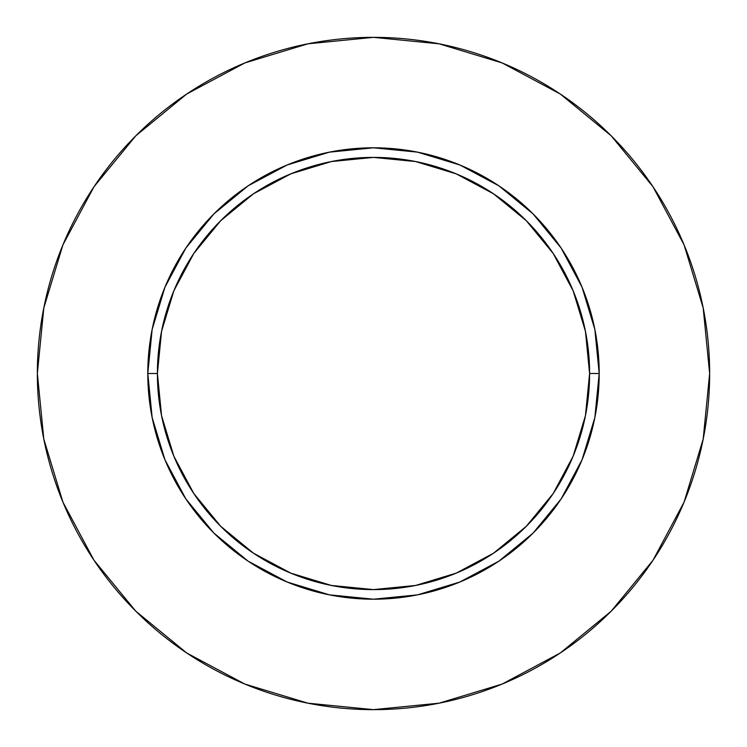 <?xml version="1.0" encoding="UTF-8"?>
<svg xmlns="http://www.w3.org/2000/svg" width="747" height="747" viewBox="0 0 747 747"><rect width="100%" height="100%" fill="white"/><g stroke="black" fill="none" stroke-linecap="round" stroke-linejoin="round"><path stroke-width="1.12" d="M589.598 373.5L599.197 373.5A225.697 225.697 0 0 1 373.5 599.197A225.697 225.697 0 0 1 147.803 373.5L157.402 373.5A216.098 216.098 0 0 1 373.5 157.402A216.098 216.098 0 0 1 589.598 373.5A216.098 216.098 0 0 1 373.5 589.598A216.098 216.098 0 0 1 157.402 373.5L161.557 415.659L173.855 456.193L193.818 493.552L220.701 526.299L253.448 553.182L290.807 573.145L331.341 585.443L373.5 589.598L415.659 585.443L456.193 573.145L493.552 553.182L526.299 526.299L553.182 493.552L573.145 456.193L585.443 415.659L589.598 373.5L585.443 331.341L573.145 290.807L553.182 253.448L526.299 220.701L493.552 193.818L456.193 173.855L415.659 161.557L373.5 157.402L331.341 161.557L290.807 173.855L253.448 193.818L220.701 220.701L193.818 253.448L173.855 290.807L161.557 331.341L157.402 373.5L147.803 373.5L152.136 329.464L164.984 287.128L185.835 248.107L213.903 213.903L248.107 185.835L287.128 164.984L329.464 152.136L373.5 147.803L417.536 152.136L459.872 164.984L498.893 185.835L533.097 213.903L561.165 248.107L582.016 287.128L594.864 329.464L599.197 373.5L594.864 417.536L582.016 459.872L561.165 498.893L533.097 533.097L498.893 561.165L459.872 582.016L417.536 594.864L373.5 599.197L329.464 594.864L287.128 582.016L248.107 561.165L213.903 533.097L185.835 498.893L164.984 459.872L152.136 417.536L147.803 373.5A225.697 225.697 0 0 1 373.5 147.803A225.697 225.697 0 0 1 599.197 373.5L589.598 373.5M37.35 373.5A336.15 336.15 0 0 1 373.5 37.35A336.15 336.15 0 0 1 709.65 373.5A336.15 336.15 0 0 1 373.5 709.65A336.15 336.15 0 0 1 37.35 373.5L43.812 439.077L62.935 502.143L94.001 560.259L135.805 611.195L186.741 652.999L244.857 684.065L307.923 703.188L373.5 709.65L439.077 703.188L502.143 684.065L560.259 652.999L611.195 611.195L652.999 560.259L684.065 502.143L703.188 439.077L709.65 373.5L703.188 307.923L684.065 244.857L652.999 186.741L611.195 135.805L560.259 94.001L502.143 62.935L439.077 43.812L373.5 37.35L307.923 43.812L244.857 62.935L186.741 94.001L135.805 135.805L94.001 186.741L62.935 244.857L43.812 307.923L37.35 373.5M652.999 186.741L611.195 135.805L560.343 94.066M186.741 94.001L135.805 135.805L94.066 186.657M94.001 560.259L135.805 611.195L186.657 652.934M560.259 652.999L611.195 611.195L652.934 560.343"/></g></svg>
